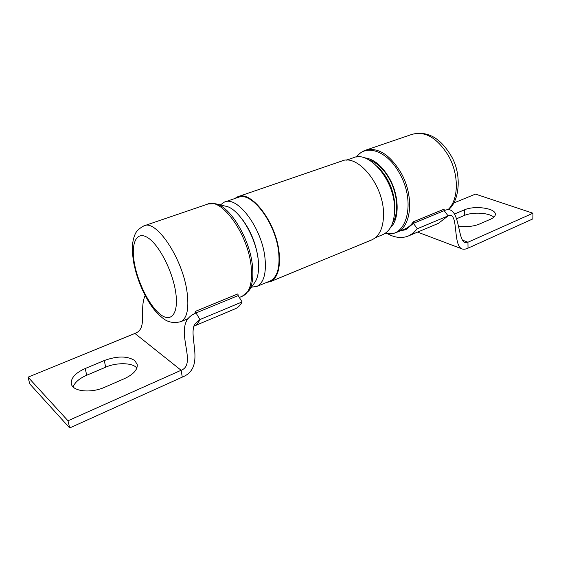 <?xml version="1.0" encoding="UTF-8"?>
<svg xmlns="http://www.w3.org/2000/svg" width="561" height="561" viewBox="0 0 561 561"><rect width="100%" height="100%" fill="white"/><g stroke="black" fill="none" stroke-linecap="round" stroke-linejoin="round"><path stroke-width="0.84" d="M346.291 160.187L353.276 157.788C368.78 150.306 393.92 179.471 394.565 207.254C394.874 221.434 391.031 230.529 383.037 234.54L382.272 234.856M220.333 204.954L224.288 202.149C237.352 195.242 262.183 228.439 265.009 258.249C266.419 273.431 263.733 282.807 256.952 286.383L251.461 287.169M216.069 203.959L225.431 206.146C238.418 207.787 256.188 236.714 258.256 260.486C259.189 270.213 258.088 277.478 254.946 282.274L254.575 282.807M369.159 160.011C376.936 162.536 383.738 168.973 389.558 179.331C397.714 194.099 398.962 213.348 392.714 222.717M390.442 227.682C399.551 219.456 399.46 196.357 389.706 178.805C382.202 165.768 373.689 158.756 364.18 157.774M454.564 213.979L464.34 209.884C474.487 205.235 495.917 208.208 495.328 214.386C495.272 216.195 493.687 217.801 490.573 219.197L479.178 224.162C473.133 226.525 466.219 227.17 458.449 226.083M387.342 233.671L390.744 235.325C397.272 238.032 403.338 238.173 408.927 235.746L413.443 232.899L417.321 228.748L448.092 215.887C458.863 210.571 452.58 244.638 461.752 248.804C463.372 249.526 465.462 249.308 468.028 248.158L467.944 242.233L532.95 213.215L532.845 218.909L468.028 248.158M417.321 228.748L413.415 223.348L444.207 210.655C460.16 203.222 457.124 239.274 464.711 242.45L467.944 242.233L462.348 240.052M438.492 223.313L448.092 215.887L444.207 210.655L413.415 223.348L405.954 229.603L399.804 231.055L405.954 229.603L413.415 223.348L413.345 221.798C411.206 225.01 408.597 227.303 405.519 228.685L404.677 229.035M453.751 202.991L475.483 194.099L532.95 213.215M456.591 218.762L464.431 215.445L464.34 209.884M493.827 217.212C489.185 212.689 472.614 211.749 464.431 215.445M104.283 360.534C117.249 355.835 127.431 355.856 134.815 360.604L137.214 364.461C137.74 369.643 133.483 374.369 124.458 378.64L104.893 387.16C91.001 393.52 72.495 391.55 71.324 383.766C70.763 378.03 75.391 372.939 85.223 368.507L104.283 360.534L105.678 367.203L86.703 375.232C79.382 378.444 74.851 382.343 73.119 386.922M136.863 368.037L136.113 367.315C131.576 362.56 115.685 362.539 105.678 367.203M145.152 295.5C138.876 309.167 148.041 328.851 134.913 333.437L181.126 370.274L182.283 377.132L69.683 427.952L67.993 420.778L181.126 370.274C196.42 364.65 177.788 335.541 187.037 320.029C188.896 317.042 191.897 314.679 196.034 312.954L238.159 295.584L242.093 301.944C240.424 305.163 238.299 307.372 235.718 308.585L234.926 308.915M242.093 301.944L199.947 319.553C198.489 322.75 196.56 324.917 194.176 326.046L235.718 308.585M182.283 377.132C205.782 367.757 188.131 337.526 194.555 324.356L199.947 319.553L196.034 312.954L238.159 295.584L237.934 293.887L195.761 311.215L196.034 312.954M67.993 420.778L28.05 377.16L29.747 383.892L69.683 427.952M134.913 333.437L28.05 377.16M444.207 210.655L444.165 209.134L413.345 221.798M194.653 313.564L195.761 311.215M256.952 286.383L270.262 280.907C277.19 277.281 280.016 267.927 278.726 252.85C276.152 223.25 251.265 190.488 237.906 197.465M266.433 282.485L270.556 281.566C277.59 277.877 280.458 268.382 279.154 253.067C276.545 222.99 251.251 189.695 237.682 196.778L234.694 198.566M371.291 240.087L372.062 239.771C380.085 235.732 383.892 226.469 383.493 211.974C382.658 183.552 357.119 153.56 341.565 161.112L238.425 196.525M376.866 166.056C387.469 175.937 393.478 188.84 394.895 204.772L394.53 213.103M258.474 262.934L258.088 258.362C255.914 243.271 250.444 229.996 241.679 218.538M208.075 203.973L215.045 203.713C229.624 205.48 250.017 238.804 252.478 266.054C253.579 277.19 252.366 285.458 248.832 290.85L242.212 296.271M144.514 225.669L207.318 204.232C221.195 196.736 248.355 234.302 251.188 266.826C252.562 282.632 249.799 292.351 242.899 295.984L239.323 297.463M134.31 262.702C130.783 242.815 136.674 230.459 147.88 237.766C159.029 244.743 172.564 270.991 175.67 292.134C178.945 313.389 171.294 323.08 160.362 314.433C149.457 306.075 137.683 282.499 134.31 262.702M187.963 318.718L180.951 321.621C174.261 323.381 168.447 322.428 163.531 318.767C157.844 314.349 153.041 308.901 149.114 302.421C141.428 289.771 136.218 276.138 133.476 261.524C132.368 253.544 132.073 247.562 132.592 243.593L133.483 238.684L135.089 234.246C136.372 231.132 139.289 228.355 143.84 225.901C156.07 218.818 182.844 258.691 187.072 292.204C189.12 308.473 187.079 318.283 180.951 321.621L180.369 321.86M385.211 233.334C406.192 239.288 416.458 203.033 399.755 173.77C387.742 150.881 365.898 143.406 356.516 156.975C358.879 153.854 361.782 151.638 365.232 150.327C377.904 146.891 389.895 154.492 401.206 173.125C414.284 196.287 411.508 226.77 396.992 232.219C393.289 233.811 389.362 234.182 385.211 233.334M447.909 209.758C458.744 200.137 459.319 174.716 448.421 155.713C437.271 137.859 425.126 130.748 411.984 134.367L366.151 150.011M186.196 319.447L187.367 319.532M86.703 375.232L85.223 368.507M225.003 201.904L241.91 196.091M375.421 237.675L383.037 234.54M254.946 282.274L248.832 290.85M411.984 134.367C427.075 130.552 440.027 137.557 450.841 155.376C462.636 174.359 459.157 202.233 448.26 209.751M405.519 228.685L396.992 232.219M438.407 223.355L408.927 235.746M417.594 232.107L461.752 248.804M186.273 321.215L187.037 320.029M270.556 281.566L372.062 239.771"/></g></svg>
